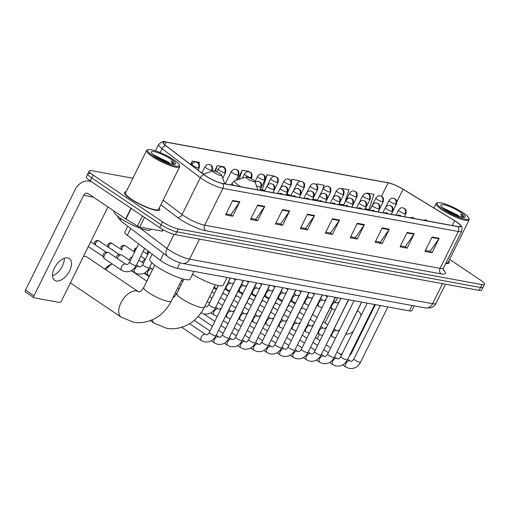 <?xml version="1.0" encoding="UTF-8"?>
<svg xmlns="http://www.w3.org/2000/svg" width="510" height="510" viewBox="0 0 510 510"><rect width="100%" height="100%" fill="white"/><g stroke="black" fill="none" stroke-linecap="round" stroke-linejoin="round"><path stroke-width="0.76" d="M414.241 305.898L411.908 310.615A12.291 2.41 -153.7 0 1 409.371 310.883L177.295 268.343A12.291 2.41 -153.7 0 1 160.338 260.355L127.366 235.333A12.291 2.41 -153.7 0 1 124.835 232.165L127.761 226.236M90.34 173.578A12.291 2.41 26.3 0 0 87.803 173.84L86.375 176.721A12.291 2.41 26.3 0 0 90.276 180.859L159.77 227.683A12.291 2.41 26.3 0 0 175.363 234.696L479.113 290.375A12.291 2.41 26.3 0 0 481.65 290.107L483.078 287.226A12.291 2.41 26.3 0 1 480.535 287.493A12.291 2.41 26.3 0 0 483.078 287.226L484.5 284.344A12.291 2.41 26.3 0 0 480.605 280.207L449.629 259.341M132.861 178.226L91.768 170.697A12.291 2.41 26.3 0 0 89.224 170.958A12.291 2.41 26.3 0 0 93.12 175.102L162.613 221.92A12.291 2.41 26.3 0 0 178.207 228.933L176.785 231.814L480.535 287.493L176.785 231.814A12.291 2.41 26.3 0 1 161.192 224.802A12.291 2.41 26.3 0 0 176.785 231.814L175.363 234.696M93.12 175.102L91.698 177.977L161.192 224.802L91.698 177.977A12.291 2.41 26.3 0 1 87.803 173.84A12.291 2.41 26.3 0 0 91.698 177.977L90.276 180.859M126.174 191.754A19.66 3.85 26.3 0 0 124.478 192.41A19.66 3.85 26.3 0 0 130.713 199.034A19.66 3.85 26.3 0 0 148.805 208.233A19.66 3.85 26.3 0 0 159.732 209.833A19.66 3.85 26.3 0 0 159.228 208.086A19.66 3.85 26.3 0 1 159.732 209.833A19.66 3.85 26.3 0 1 148.805 208.233A19.66 3.85 26.3 0 1 130.713 199.034A19.66 3.85 26.3 0 1 124.478 192.41A19.66 3.85 26.3 0 1 126.174 191.754M456.329 221.818A13.107 2.569 -153.7 0 1 460.485 226.236A13.107 2.569 -153.7 0 1 457.776 226.516L222.373 183.37A13.107 2.569 -153.7 0 1 204.28 174.847L166.018 145.809A13.107 2.569 -153.7 0 1 163.315 142.424A13.107 2.569 -153.7 0 1 166.024 142.143L388.129 182.854A13.107 2.569 -153.7 0 1 403.072 189.261L454.646 220.741A13.107 2.569 -153.7 0 1 456.329 221.818M456.52 221.856A13.438 2.633 26.3 0 0 454.792 220.747L403.225 189.267A13.438 2.633 26.3 0 0 389.194 182.994A13.438 2.633 26.3 0 0 387.9 182.701L165.801 141.99A13.438 2.633 26.3 0 0 165.795 145.745L204.057 174.79A13.438 2.633 26.3 0 0 222.596 183.517L457.999 226.669A13.438 2.633 26.3 0 0 458.311 223.144A13.438 2.633 26.3 0 0 456.52 221.856M232.713 200.475L225.598 214.876L232.713 216.183L239.834 201.775L232.713 200.475M226.064 213.926L230.807 214.793L239.553 202.253A3.277 2.646 -79.6 0 0 239.834 201.775M230.603 214.761L232.713 216.183M257.633 205.039L250.512 219.44L257.633 220.747L264.754 206.346L257.633 205.039M250.984 218.497L255.72 219.364L264.473 206.824A3.277 2.646 -79.6 0 0 264.754 206.346M255.523 219.326L257.633 220.747M282.553 209.604L275.432 224.011L282.553 225.318L289.667 210.91L282.553 209.604M275.897 223.061L280.64 223.928L289.387 211.389A3.277 2.646 -79.6 0 0 289.667 210.91M280.443 223.896L282.553 225.318M307.466 214.174L300.345 228.576L307.466 229.882L314.587 215.481L307.466 214.174M300.817 227.626L305.554 228.499L314.307 215.953A3.277 2.646 -79.6 0 0 314.587 215.481M305.356 228.461L307.466 229.882M432.053 237.01L424.932 251.411L432.053 252.718L439.174 238.317L432.053 237.01M425.404 250.467L430.14 251.334L438.887 238.795A3.277 2.646 -79.6 0 0 439.174 238.317M429.943 251.296L432.053 252.718M407.133 232.445L400.018 246.846L407.133 248.153L414.254 233.746L407.133 232.445M400.484 245.897L405.22 246.763L413.973 234.224A3.277 2.646 -79.6 0 0 414.254 233.746M405.023 246.732L407.133 248.153M382.219 227.874L375.099 242.282L382.219 243.582L389.334 229.181L382.219 227.874M375.57 241.332L380.307 242.199L389.053 229.659A3.277 2.646 -79.6 0 0 389.334 229.181M380.109 242.161L382.219 243.582M357.3 223.31L350.179 237.711L357.3 239.018L364.42 224.61L357.3 223.31M350.65 236.761L355.387 237.634L364.14 225.088A3.277 2.646 -79.6 0 0 364.42 224.61M355.189 237.596L357.3 239.018M332.386 218.739L325.265 233.147L332.386 234.447L339.501 220.046L332.386 218.739M325.731 232.197L330.474 233.064L339.22 220.524A3.277 2.646 -79.6 0 0 339.501 220.046M330.276 233.025L332.386 234.447M445.765 263.421A19.66 3.85 26.3 0 0 449.246 262.899A19.66 3.85 26.3 0 0 448.736 261.152A19.66 3.85 26.3 0 1 449.246 262.899A19.66 3.85 26.3 0 1 445.765 263.421M178.207 228.933L481.956 284.612A12.291 2.41 26.3 0 0 484.5 284.344M224.196 167.612L224.413 166.942L217.292 165.642L214.57 171.156M198.989 163.946L199.493 162.378L192.378 161.071L190.676 164.52M298.796 181.77L299.166 180.648L292.045 179.341L291.178 181.095M322.518 190.026L324.079 185.213L316.959 183.912L316.551 184.741M344.76 202.789L348.999 189.784L341.878 188.477L341.694 188.847M365.383 208.807L368.991 209.47L373.913 194.348L366.798 193.041L366.639 193.36M249.231 171.825L249.333 171.513L242.212 170.206L237.469 179.8M274.112 176.498L274.246 176.077L267.125 174.777L265.34 178.385M260.349 189.242L260.788 189.325M267.125 174.777L262.204 189.892L264.868 190.383M262.204 189.892L260.393 189.159M288.424 190.459L287.124 194.463L291.165 195.202M287.124 194.463L286.556 194.233M292.045 179.341L291.35 181.477M312.796 199.168L317.456 200.022M316.959 183.912L316.659 184.843M339.093 203.987L343.746 204.841M341.878 188.477L341.751 188.872M366.798 193.041L366.69 193.366M242.212 170.206L239.273 179.227M217.292 165.642L215.411 171.43M192.378 161.071L191.142 164.877M345.805 334.05A13.107 7.28 124 0 0 345.831 334.056A13.107 7.28 124 0 0 353.245 331.366M360.965 315.741A13.107 7.28 124 0 0 358.849 311.661A13.107 7.28 124 0 0 357.3 311.023M337.486 297.706L335.28 302.169M339.08 302.003L337.524 302.978L336.09 302.717A3.685 2.046 -56 0 0 335.765 302.564A3.685 2.046 -56 0 0 331.895 305.382A3.685 2.046 -56 0 0 331.972 308.83L325.042 322.881M319.356 334.388L317.195 338.755M339.507 353.787L341.942 354.233M344.454 320.146A13.107 7.28 124 0 0 343.466 322.148M349.579 355.413A2.046 1.135 124 0 0 351.014 353.934L375.373 304.648M442.769 209.106A17.614 3.449 26.3 0 0 460.415 217.866A17.614 3.449 26.3 0 0 468.754 218.006A17.614 3.449 26.3 0 0 463.176 212.842A17.614 3.449 26.3 0 0 437.809 202.712A17.614 3.449 26.3 0 0 442.769 209.106M437.809 202.712L436.745 203.044A18.43 3.615 26.3 0 0 436.095 203.528A18.43 3.615 26.3 0 0 441.94 209.737A18.43 3.615 26.3 0 0 458.898 218.363A18.43 3.615 26.3 0 0 469.143 219.861A18.43 3.615 26.3 0 0 469.13 219.051L468.754 218.006M445.989 262.962A18.43 3.615 26.3 0 0 448.143 262.357L469.143 219.861M459.561 216.552A10.238 2.008 26.3 0 0 457.476 214.959L459.147 216.412M460.804 212.409A13.515 2.646 26.3 0 0 447.27 205.689A13.515 2.646 26.3 0 0 440.863 205.575A13.515 2.646 26.3 0 0 445.141 209.54A13.515 2.646 26.3 0 0 464.616 217.317A13.515 2.646 26.3 0 0 460.804 212.409M457.476 214.959L443.011 207.978M463.73 217.241C463.737 216.514 462.729 215.405 460.702 213.919L462.347 217.266M460.702 213.919L463.507 217.407M445.459 209.75L455.545 215.061M443.84 208.622L447.448 210.05L457.597 215.87M104.856 269.095A11.265 6.254 -56 0 1 110.134 264.817L112.162 263.899M112.225 263.944A15.364 8.53 124 0 0 105.774 269.713M247.567 178.831A4.915 0.963 26.3 0 0 252.488 181.273A4.915 0.963 26.3 0 0 254.815 181.311A4.915 0.963 26.3 0 0 253.26 179.871A4.915 0.963 26.3 0 0 246.183 177.047A4.915 0.963 26.3 0 0 247.567 178.831M192.474 274.329A22.529 4.411 26.3 0 0 223.272 285.122L227.052 277.465M182.287 278.766L171.258 301.078C168.638 306.37 165.138 310.858 160.746 314.536C155.467 319.483 143.552 324.398 133.333 322.135L121.278 317.201A15.364 8.53 -56 0 1 121.814 301.238A15.364 8.53 -56 0 1 136.533 290.955A15.364 8.53 -56 0 1 138.439 291.72L87.197 257.193A15.364 8.53 124 0 0 85.291 256.428A15.364 8.53 124 0 0 83.493 256.364M214.436 172.756A4.915 0.963 26.3 0 0 219.364 175.204A4.915 0.963 26.3 0 0 221.691 175.242A4.915 0.963 26.3 0 0 220.135 173.802A4.915 0.963 26.3 0 0 213.052 170.971A4.915 0.963 26.3 0 0 214.436 172.756M152.178 254.165L149.749 259.086A22.529 4.411 26.3 0 0 156.895 266.673A22.529 4.411 26.3 0 0 177.62 277.217A22.529 4.411 26.3 0 0 190.141 279.046L193.927 271.39M301.059 308.779A3.685 2.046 -56 0 1 302.889 308.129A3.685 2.046 -56 0 1 303.444 308.327L306.319 310.265M287.914 306.37A3.685 2.046 -56 0 1 289.744 305.719A3.685 2.046 -56 0 1 290.298 305.917L293.173 307.855M274.769 303.96A3.685 2.046 -56 0 1 276.599 303.31A3.685 2.046 -56 0 1 277.153 303.507L280.028 305.445M261.624 301.544A3.685 2.046 -56 0 1 263.453 300.9A3.685 2.046 -56 0 1 264.001 301.098L266.883 303.036M248.478 299.134A3.685 2.046 -56 0 1 250.302 298.49A3.685 2.046 -56 0 1 250.856 298.688L253.731 300.626M235.327 296.724A3.685 2.046 -56 0 1 237.156 296.08A3.685 2.046 -56 0 1 237.711 296.278L240.586 298.216M222.181 294.315A3.685 2.046 -56 0 1 224.011 293.671A3.685 2.046 -56 0 1 224.566 293.868L227.441 295.806M313.331 293.83A2.665 1.479 -56 0 1 313.471 293.307M300.186 291.42A2.665 1.479 -56 0 1 300.326 290.898M287.041 289.011A2.665 1.479 -56 0 1 287.181 288.488M273.895 286.601A2.665 1.479 -56 0 1 274.029 286.078M260.744 284.191A2.665 1.479 -56 0 1 260.884 283.668M247.599 281.781A2.665 1.479 -56 0 1 247.739 281.259M234.453 279.372A2.665 1.479 -56 0 1 234.594 278.849M142.424 262.503A2.665 1.479 -56 0 1 142.768 261.49A2.665 1.479 -56 0 1 145.299 259.418M129.279 260.094A2.665 1.479 -56 0 1 129.623 259.08A2.665 1.479 -56 0 1 132.154 257.008M117.268 258.449A3.685 2.046 -56 0 1 117.58 257.703A3.685 2.046 -56 0 1 121.221 254.841A3.685 2.046 -56 0 1 121.775 255.038L130.292 260.776M116.133 257.684A2.665 1.479 -56 0 1 116.478 256.67A2.665 1.479 -56 0 1 119.104 254.605A2.665 1.479 -56 0 1 119.174 254.611M121.629 270.274L104.505 258.742A3.685 2.046 -56 0 1 104.116 258.302A3.685 2.046 -56 0 1 104.429 255.293A3.685 2.046 -56 0 1 108.075 252.431A3.685 2.046 -56 0 1 108.63 252.628L125.747 264.161A3.685 2.046 -56 0 0 125.422 264.008A3.685 2.046 -56 0 0 121.552 266.826A3.685 2.046 -56 0 0 121.629 270.274L124.166 271.479C129.412 272.512 133.429 270.504 136.202 265.455A3.685 0.72 26.3 0 1 135.297 265.506A3.685 0.72 26.3 0 1 130.758 263.434A3.685 0.72 26.3 0 1 129.591 262.191C128.284 264.161 127.175 264.9 126.257 264.409L125.747 264.161M104.116 258.302L103.103 256.434A2.665 1.479 -56 0 1 103.332 254.26A2.665 1.479 -56 0 1 105.959 252.195A2.665 1.479 -56 0 1 106.029 252.201M64.317 258.302A13.107 7.28 -56 0 1 52.536 275.795M56.317 280.984A13.107 7.28 124 0 0 68.876 272.212A13.107 7.28 124 0 0 69.334 258.595A13.107 7.28 124 0 0 67.709 257.939A13.107 7.28 124 0 0 55.15 266.711A13.107 7.28 124 0 0 54.685 280.334A13.107 7.28 124 0 0 56.317 280.984M144.54 217.426L139.772 227.071L161.963 231.138L162.76 229.525M91.73 181.847A16.384 13.241 -79.6 0 0 89.409 181.139A16.384 13.241 -79.6 0 0 75.155 189.643L25.5 290.113L33.972 295.819L83.627 195.349A4.099 3.309 100.4 0 1 87.191 193.226A4.099 3.309 100.4 0 1 88.236 193.653L125.683 218.886L130.936 208.258M25.8 292.128A2.046 1.135 -56 0 1 25.545 292.026A2.046 1.135 -56 0 1 25.5 290.113M33.972 295.819A2.046 1.135 124 0 0 34.017 297.738A2.046 1.135 124 0 0 34.272 297.84L59.428 302.449A2.046 1.135 124 0 0 61.5 300.868L107.929 206.926M163.072 229.704L162.384 231.094A2.046 0.402 -153.7 0 1 161.963 231.138M139.772 227.071A2.046 0.402 -153.7 0 1 137.439 226.07L125.944 219.051A2.046 0.402 -153.7 0 1 125.683 218.886M153.261 156.034A17.614 3.449 26.3 0 0 170.907 164.794A17.614 3.449 26.3 0 0 179.239 164.934A17.614 3.449 26.3 0 0 173.668 159.777A17.614 3.449 26.3 0 0 148.295 149.64A17.614 3.449 26.3 0 0 153.261 156.034M148.295 149.64L147.237 149.978A18.43 3.615 26.3 0 0 146.58 150.463A18.43 3.615 26.3 0 0 152.426 156.672A18.43 3.615 26.3 0 0 169.384 165.297A18.43 3.615 26.3 0 0 179.635 166.795A18.43 3.615 26.3 0 0 179.616 165.986L179.239 164.934M146.58 150.463L125.581 192.952A18.43 3.615 26.3 0 0 131.427 199.161A18.43 3.615 26.3 0 0 148.384 207.787A18.43 3.615 26.3 0 0 158.629 209.285L179.635 166.795M114.278 211.204L114.132 211.491A20.483 4.016 26.3 0 0 120.628 218.388A20.483 4.016 26.3 0 0 139.472 227.976A20.483 4.016 26.3 0 0 150.858 229.64L151.1 229.149M170.053 163.48A10.238 2.008 26.3 0 0 167.962 161.893L169.632 163.347M171.296 159.343A13.515 2.646 26.3 0 0 157.756 152.624A13.515 2.646 26.3 0 0 151.355 152.509A13.515 2.646 26.3 0 0 155.633 156.474A13.515 2.646 26.3 0 0 175.108 164.252A13.515 2.646 26.3 0 0 171.296 159.343M167.962 161.893L153.504 154.906M174.216 164.175C174.229 163.449 173.215 162.339 171.194 160.854L172.839 164.201M171.194 160.854L173.999 164.341M155.945 156.685L166.037 161.995M154.332 155.55L157.941 156.978L168.083 162.805M412.035 305.49L409.371 310.883M130.745 228.499L127.366 235.333M163.71 253.527L160.338 260.355M180.03 262.803L177.295 268.343M140.377 228.308L167.006 248.517A16.384 3.213 26.3 0 0 168.823 249.811A16.384 3.213 26.3 0 0 189.618 259.163L432.614 303.705A16.384 3.213 26.3 0 0 436.005 303.354C433.315 307.708 430.185 307.881 430.485 307.855L425.487 307.957L182.491 263.415A8.192 6.624 100.4 0 0 189.618 259.163L199.518 239.126M442.521 283.668L432.614 303.705A8.192 6.624 100.4 0 1 425.487 307.957M173.993 234.383L167.006 248.517A8.192 5.629 127.2 0 0 167.707 256.562L121.986 221.856L118.773 218.675L117.447 216.055M479.113 290.375L481.956 284.612M159.77 227.683L162.613 221.92M120.258 218.14A8.192 5.629 127.2 0 0 121.986 221.856M443.177 269.815A20.483 4.016 -153.7 0 1 441.15 273.876L205.74 230.724A4.099 3.309 100.4 0 1 204.695 225.222L440.104 268.368A16.384 3.213 26.3 0 0 443.49 268.018L443.375 270.498M205.74 230.724A20.483 4.016 -153.7 0 1 179.749 219.032A20.483 4.016 -153.7 0 1 177.48 217.413L160.854 204.797M204.057 174.79A4.099 2.818 127.2 0 0 200.309 177.697L182.089 214.576A16.384 3.213 26.3 0 0 183.906 215.87A16.384 3.213 26.3 0 0 204.695 225.222L222.921 188.349A16.384 3.213 -153.7 0 1 200.309 177.697L162.046 148.659A16.384 3.213 -153.7 0 1 158.667 144.432L155.499 150.845M387.543 182.637A4.099 3.309 100.4 0 1 387.721 182.663A4.099 3.309 100.4 0 1 387.9 182.701M165.801 141.99A4.099 3.309 -79.6 0 0 165.623 141.952A4.099 3.309 -79.6 0 0 165.342 141.914M165.795 145.745A4.099 2.818 127.2 0 0 162.046 148.659L160.108 152.579M222.596 183.517A4.099 3.309 100.4 0 1 222.921 188.349L458.324 231.495A4.099 3.309 -79.6 0 0 457.999 226.669M458.311 223.144C461.397 226.281 462.691 225.994 461.716 231.145A16.384 3.213 -153.7 0 1 458.324 231.495L440.104 268.368A4.099 3.309 100.4 0 0 441.15 273.876M163.13 200.181L182.089 214.576A4.099 2.818 -52.8 0 1 177.48 217.413M166.024 142.143L164.736 144.751M454.646 220.741L452.287 225.509M403.072 189.261L396.805 201.947M388.129 182.854L381.505 196.248M332.144 219.223L339.22 220.524M357.064 223.794L364.14 225.088M381.977 228.359L389.053 229.659M406.897 232.93L413.973 234.224M431.811 237.494L438.887 238.795M307.224 214.659L314.307 215.953M282.31 210.088L289.387 211.389M257.391 205.524L264.473 206.824M232.477 200.959L239.553 202.253M215.411 284.841L204.382 307.154A15.364 3.009 -153.7 0 1 201.208 307.485A15.364 3.009 -153.7 0 1 181.713 298.713A15.364 3.009 -153.7 0 1 176.842 293.537L174.414 296.833L172.858 297.84M204.382 307.154C201.769 312.445 198.262 316.927 193.876 320.611C188.598 325.558 176.677 330.467 166.464 328.211L154.402 323.27A15.364 8.53 -56 0 1 152.165 319.859M231.183 184.983L232.184 182.95L235.002 180.585A13.547 2.652 26.3 0 0 238.814 185.5A13.547 2.652 26.3 0 0 240.758 186.737M232.184 182.95A14.745 2.888 26.3 0 0 233.637 185.436M171.258 301.078A15.364 3.009 -153.7 0 1 168.083 301.41A15.364 3.009 -153.7 0 1 148.589 292.644A15.364 3.009 -153.7 0 1 143.718 287.468C140.256 292.848 140.275 291.063 139.536 291.835L138.439 291.72M427.278 220.926A4.099 3.309 -79.6 0 0 426.589 220.294A4.099 3.309 100.4 0 0 425.55 219.861L427.718 221.008M342.771 364.88L345.984 367.041A3.685 2.046 -56 0 1 346.111 363.209A3.685 2.046 -56 0 1 349.643 360.742A3.685 2.046 -56 0 1 349.777 360.774A3.685 2.046 -56 0 1 350.102 360.927L347.667 359.289M350.102 360.927L350.619 361.169C351.53 361.66 352.639 360.921 353.946 358.957A3.685 0.72 26.3 0 0 355.113 360.194A3.685 0.72 26.3 0 0 359.652 362.272A3.685 0.72 26.3 0 0 360.557 362.221C357.784 367.27 353.768 369.278 348.521 368.239L345.984 367.041M414.133 218.516A4.099 3.309 -79.6 0 0 413.444 217.885A4.099 3.309 100.4 0 0 412.405 217.451L414.573 218.599M329.626 362.47L332.839 364.631A3.685 2.046 -56 0 1 332.966 360.8A3.685 2.046 -56 0 1 336.498 358.332A3.685 2.046 -56 0 1 336.625 358.364A3.685 2.046 -56 0 1 336.957 358.517L334.522 356.879M336.957 358.517L337.467 358.759C338.385 359.25 339.494 358.511 340.801 356.541A3.685 0.72 26.3 0 0 341.968 357.784A3.685 0.72 26.3 0 0 346.507 359.862A3.685 0.72 26.3 0 0 347.412 359.811C344.639 364.86 340.623 366.868 335.376 365.829L332.839 364.631M400.981 216.106A4.099 3.309 -79.6 0 0 400.299 215.475A4.099 3.309 100.4 0 0 399.253 215.041L401.427 216.189M316.48 360.06L319.687 362.221A3.685 2.046 -56 0 1 319.821 358.39A3.685 2.046 -56 0 1 323.353 355.923A3.685 2.046 -56 0 1 323.48 355.954A3.685 2.046 -56 0 1 323.812 356.108L321.376 354.469M323.812 356.108L324.322 356.35C325.24 356.841 326.349 356.101 327.656 354.131A3.685 0.72 26.3 0 0 328.822 355.374A3.685 0.72 26.3 0 0 333.361 357.453A3.685 0.72 26.3 0 0 334.26 357.402C331.487 362.451 327.477 364.459 322.224 363.42L319.687 362.221M387.836 213.696A4.099 3.309 -79.6 0 0 387.147 213.065A4.099 3.309 100.4 0 0 386.108 212.632L388.276 213.779M303.335 357.65L306.542 359.811A3.685 2.046 -56 0 1 306.669 355.98A3.685 2.046 -56 0 1 310.201 353.513A3.685 2.046 -56 0 1 310.335 353.545A3.685 2.046 -56 0 1 310.66 353.698L308.231 352.059M310.66 353.698L311.176 353.94C312.088 354.431 313.197 353.691 314.504 351.721A3.685 0.72 26.3 0 0 315.677 352.965A3.685 0.72 26.3 0 0 320.216 355.043A3.685 0.72 26.3 0 0 321.115 354.992C318.342 360.041 314.332 362.049 309.079 361.01L306.542 359.811M374.691 211.287A4.099 3.309 -79.6 0 0 374.002 210.655A4.099 3.309 100.4 0 0 372.963 210.222L375.13 211.369M290.19 355.24L293.397 357.402A3.685 2.046 -56 0 1 293.524 353.57A3.685 2.046 -56 0 1 297.056 351.103A3.685 2.046 -56 0 1 297.19 351.135A3.685 2.046 -56 0 1 297.515 351.288L295.08 349.65M297.515 351.288L298.031 351.53C298.943 352.021 300.052 351.282 301.359 349.312A3.685 0.72 26.3 0 0 302.532 350.555A3.685 0.72 26.3 0 0 307.071 352.633A3.685 0.72 26.3 0 0 307.97 352.582C305.197 357.631 301.187 359.639 295.934 358.6L293.397 357.402M361.545 208.877A4.099 3.309 -79.6 0 0 360.857 208.246A4.099 3.309 100.4 0 0 359.818 207.812L361.985 208.96M277.038 352.831L280.251 354.992A3.685 2.046 -56 0 1 280.379 351.161A3.685 2.046 -56 0 1 283.911 348.693A3.685 2.046 -56 0 1 284.044 348.725A3.685 2.046 -56 0 1 284.37 348.878L281.934 347.24M284.37 348.878L284.88 349.12C285.798 349.611 286.907 348.872 288.214 346.902A3.685 0.72 26.3 0 0 289.38 348.145A3.685 0.72 26.3 0 0 293.919 350.223A3.685 0.72 26.3 0 0 294.825 350.172C292.051 355.221 288.035 357.229 282.789 356.19L280.251 354.992M348.4 206.467A4.099 3.309 -79.6 0 0 347.712 205.836A4.099 3.309 100.4 0 0 346.666 205.402L348.84 206.55M263.893 350.421L267.1 352.582A3.685 2.046 -56 0 1 267.234 348.751A3.685 2.046 -56 0 1 270.765 346.284A3.685 2.046 -56 0 1 270.893 346.315A3.685 2.046 -56 0 1 271.224 346.469L268.789 344.83M271.224 346.469L271.734 346.711C272.652 347.202 273.762 346.462 275.068 344.492A3.685 0.72 26.3 0 0 276.235 345.735A3.685 0.72 26.3 0 0 280.774 347.814A3.685 0.72 26.3 0 0 281.679 347.763C278.9 352.812 274.89 354.82 269.643 353.781L267.1 352.582M335.248 204.057A4.099 3.309 -79.6 0 0 334.566 203.426A4.099 3.309 100.4 0 0 333.521 202.993L335.695 204.14M250.748 348.011L253.954 350.172A3.685 2.046 -56 0 1 254.082 346.341A3.685 2.046 -56 0 1 257.62 343.874A3.685 2.046 -56 0 1 257.748 343.906A3.685 2.046 -56 0 1 258.073 344.059L255.644 342.42M258.073 344.059L258.589 344.301C259.501 344.792 260.616 344.052 261.917 342.082A3.685 0.72 26.3 0 0 263.09 343.326A3.685 0.72 26.3 0 0 267.629 345.404A3.685 0.72 26.3 0 0 268.528 345.353C265.755 350.402 261.745 352.41 256.492 351.371L253.954 350.172M322.103 201.648A4.099 3.309 -79.6 0 0 321.415 201.016A4.099 3.309 100.4 0 0 320.376 200.583L322.543 201.73M237.603 345.601L240.809 347.763A3.685 2.046 -56 0 1 240.937 343.931A3.685 2.046 -56 0 1 244.469 341.464A3.685 2.046 -56 0 1 244.602 341.496A3.685 2.046 -56 0 1 244.927 341.649L242.499 340.011M244.927 341.649L245.444 341.891C246.355 342.382 247.465 341.643 248.772 339.673A3.685 0.72 26.3 0 0 249.945 340.916A3.685 0.72 26.3 0 0 254.484 342.994A3.685 0.72 26.3 0 0 255.382 342.943C252.609 347.992 248.599 350 243.346 348.961L240.809 347.763M308.958 199.238A4.099 3.309 -79.6 0 0 308.269 198.607A4.099 3.309 100.4 0 0 307.23 198.173L309.398 199.321M224.451 343.192L227.664 345.353A3.685 2.046 -56 0 1 227.791 341.522A3.685 2.046 -56 0 1 231.323 339.054A3.685 2.046 -56 0 1 231.457 339.086A3.685 2.046 -56 0 1 231.782 339.239L229.347 337.601M231.782 339.239L232.299 339.481C233.21 339.972 234.319 339.233 235.626 337.263A3.685 0.72 26.3 0 0 236.793 338.506A3.685 0.72 26.3 0 0 241.332 340.584A3.685 0.72 26.3 0 0 242.237 340.533C239.464 345.582 235.448 347.59 230.201 346.551L227.664 345.353M295.813 196.828A4.099 3.309 -79.6 0 0 295.124 196.197A4.099 3.309 100.4 0 0 294.085 195.763L296.253 196.911M211.306 340.782L214.519 342.943A3.685 2.046 -56 0 1 214.646 339.112A3.685 2.046 -56 0 1 218.178 336.645A3.685 2.046 -56 0 1 218.305 336.676A3.685 2.046 -56 0 1 218.637 336.829L216.202 335.191M218.637 336.829L219.147 337.072C220.065 337.563 221.174 336.823 222.481 334.853A3.685 0.72 26.3 0 0 223.648 336.096A3.685 0.72 26.3 0 0 228.187 338.175A3.685 0.72 26.3 0 0 229.092 338.124C226.319 343.173 222.303 345.181 217.056 344.142L214.519 342.943M282.661 194.418A4.099 3.309 -79.6 0 0 281.979 193.787A4.099 3.309 100.4 0 0 280.933 193.354L283.107 194.501M181.688 327.273L201.367 340.533A3.685 2.046 -56 0 1 201.501 336.702A3.685 2.046 -56 0 1 205.033 334.235A3.685 2.046 -56 0 1 205.16 334.267A3.685 2.046 -56 0 1 205.492 334.42L189.573 323.697M205.492 334.42L206.002 334.662C206.92 335.153 208.029 334.413 209.336 332.443A3.685 0.72 26.3 0 0 210.502 333.687A3.685 0.72 26.3 0 0 215.041 335.765A3.685 0.72 26.3 0 0 215.94 335.714C213.167 340.763 209.157 342.771 203.904 341.732L201.367 340.533M405.017 213.779A4.099 0.803 26.3 0 0 405.864 213.69C406.75 208.673 404.685 209.113 404.64 208.59L402.932 207.851A4.099 3.309 100.4 0 1 403.971 208.278A4.099 3.309 -79.6 0 1 405.017 213.779A4.099 0.803 26.3 0 1 399.821 211.44A4.099 0.803 26.3 0 1 398.52 210.063C401.395 206.646 402.352 208.067 402.932 207.851M335.58 338.098L332.405 336.734A3.685 2.046 -56 0 1 332.329 333.285A3.685 2.046 -56 0 1 336.198 330.467A3.685 2.046 -56 0 1 336.523 330.614L334.088 328.975M346.806 332.016A3.685 0.72 26.3 0 0 346.978 331.914L346.15 333.355M391.871 211.369A4.099 0.803 26.3 0 0 392.719 211.28C393.605 206.263 391.54 206.703 391.495 206.18L389.78 205.441A4.099 3.309 100.4 0 1 390.826 205.868A4.099 3.309 -79.6 0 1 391.871 211.369A4.099 0.803 26.3 0 1 386.669 209.03A4.099 0.803 26.3 0 1 385.375 207.653C388.25 204.236 389.206 205.657 389.78 205.441M322.435 335.688L319.26 334.324A3.685 2.046 -56 0 1 319.183 330.875A3.685 2.046 -56 0 1 323.053 328.058A3.685 2.046 -56 0 1 323.378 328.204L320.943 326.566M333.661 329.607A3.685 0.72 26.3 0 0 333.833 329.505L333.005 330.945M378.726 208.96A4.099 0.803 26.3 0 0 379.567 208.87C380.46 203.847 378.388 204.293 378.344 203.77L376.635 203.031A4.099 3.309 100.4 0 1 377.68 203.458A4.099 3.309 -79.6 0 1 378.726 208.96A4.099 0.803 26.3 0 1 373.524 206.62A4.099 0.803 26.3 0 1 372.223 205.243C375.105 201.826 376.061 203.248 376.635 203.031M309.289 333.279L306.108 331.914A3.685 2.046 -56 0 1 306.038 328.465A3.685 2.046 -56 0 1 309.901 325.648A3.685 2.046 -56 0 1 310.233 325.794L307.798 324.156M320.516 327.197A3.685 0.72 26.3 0 0 320.688 327.095L319.853 328.536M365.574 206.55A4.099 0.803 26.3 0 0 366.422 206.461C367.315 201.437 365.243 201.883 365.198 201.361L363.49 200.621A4.099 3.309 100.4 0 1 364.529 201.048A4.099 3.309 -79.6 0 1 365.574 206.55A4.099 0.803 26.3 0 1 360.379 204.21A4.099 0.803 26.3 0 1 359.078 202.833C361.953 199.416 362.916 200.838 363.49 200.621M296.138 330.869L292.963 329.505A3.685 2.046 -56 0 1 292.887 326.056A3.685 2.046 -56 0 1 296.756 323.238A3.685 2.046 -56 0 1 297.081 323.385L294.652 321.746M307.371 324.787A3.685 0.72 26.3 0 0 307.536 324.685L306.708 326.126M352.429 204.14A4.099 0.803 26.3 0 0 353.277 204.051C354.163 199.027 352.098 199.474 352.053 198.951L350.344 198.212A4.099 3.309 100.4 0 1 351.384 198.639A4.099 3.309 -79.6 0 1 352.429 204.14A4.099 0.803 26.3 0 1 347.233 201.801A4.099 0.803 26.3 0 1 345.933 200.424C348.808 197.007 349.764 198.428 350.344 198.212M282.993 328.459L279.818 327.095A3.685 2.046 -56 0 1 279.741 323.646A3.685 2.046 -56 0 1 283.611 320.828A3.685 2.046 -56 0 1 283.936 320.975L281.507 319.337M294.219 322.377A3.685 0.72 26.3 0 0 294.391 322.275L293.562 323.716M339.284 201.73A4.099 0.803 26.3 0 0 340.132 201.641C341.018 196.618 338.952 197.064 338.908 196.541L337.199 195.802A4.099 3.309 100.4 0 1 338.238 196.229A4.099 3.309 -79.6 0 1 339.284 201.73A4.099 0.803 26.3 0 1 334.082 199.391A4.099 0.803 26.3 0 1 332.788 198.014C335.663 194.597 336.619 196.018 337.199 195.802M269.847 326.049L266.673 324.685A3.685 2.046 -56 0 1 266.596 321.236A3.685 2.046 -56 0 1 270.466 318.418A3.685 2.046 -56 0 1 270.791 318.565L268.356 316.927M281.074 319.968A3.685 0.72 26.3 0 0 281.246 319.866L280.417 321.306M326.139 199.321A4.099 0.803 26.3 0 0 326.986 199.231C327.873 194.208 325.801 194.654 325.756 194.131L324.048 193.392A4.099 3.309 100.4 0 1 325.093 193.819A4.099 3.309 -79.6 0 1 326.139 199.321A4.099 0.803 26.3 0 1 320.937 196.981A4.099 0.803 26.3 0 1 319.636 195.604C322.518 192.187 323.474 193.609 324.048 193.392M256.702 323.64L253.527 322.275A3.685 2.046 -56 0 1 253.451 318.826A3.685 2.046 -56 0 1 257.314 316.009A3.685 2.046 -56 0 1 257.646 316.155L255.21 314.517M267.928 317.558A3.685 0.72 26.3 0 0 268.101 317.456L267.272 318.897M312.987 196.911A4.099 0.803 26.3 0 0 313.835 196.822C314.727 191.798 312.655 192.244 312.611 191.722L310.902 190.982A4.099 3.309 100.4 0 1 311.941 191.409A4.099 3.309 -79.6 0 1 312.987 196.911A4.099 0.803 26.3 0 1 307.791 194.571A4.099 0.803 26.3 0 1 306.491 193.194C309.372 189.777 310.329 191.199 310.902 190.982M243.55 321.23L240.376 319.866A3.685 2.046 -56 0 1 240.299 316.417A3.685 2.046 -56 0 1 244.169 313.593A3.685 2.046 -56 0 1 244.5 313.746L242.065 312.107M254.783 315.148A3.685 0.72 26.3 0 0 254.949 315.046L254.12 316.487M299.842 194.501A4.099 0.803 26.3 0 0 300.69 194.412C301.576 189.388 299.51 189.835 299.466 189.312L297.757 188.572A4.099 3.309 100.4 0 1 298.796 189A4.099 3.309 -79.6 0 1 299.842 194.501A4.099 0.803 26.3 0 1 294.646 192.162A4.099 0.803 26.3 0 1 293.346 190.785C296.221 187.368 297.183 188.789 297.757 188.572M230.405 318.82L227.23 317.456A3.685 2.046 -56 0 1 227.154 314.007A3.685 2.046 -56 0 1 231.024 311.183A3.685 2.046 -56 0 1 231.349 311.336L228.92 309.697M241.632 312.738A3.685 0.72 26.3 0 0 241.804 312.636L240.975 314.077M286.697 192.091A4.099 0.803 26.3 0 0 287.544 192.002C288.43 186.979 286.365 187.425 286.32 186.902L284.612 186.163A4.099 3.309 100.4 0 1 285.651 186.59A4.099 3.309 -79.6 0 1 286.697 192.091A4.099 0.803 26.3 0 1 281.501 189.752A4.099 0.803 26.3 0 1 280.2 188.375C283.075 184.958 284.032 186.38 284.612 186.163M217.26 316.41L214.085 315.046A3.685 2.046 -56 0 1 214.009 311.597A3.685 2.046 -56 0 1 217.878 308.773A3.685 2.046 -56 0 1 218.203 308.926L215.768 307.288M228.486 310.329A3.685 0.72 26.3 0 0 228.658 310.227L227.83 311.667M273.551 189.682A4.099 0.803 26.3 0 0 274.399 189.592C275.285 184.569 273.22 185.015 273.175 184.492L271.46 183.753A4.099 3.309 100.4 0 1 272.506 184.18A4.099 3.309 -79.6 0 1 273.551 189.682A4.099 0.803 26.3 0 1 268.349 187.342A4.099 0.803 26.3 0 1 267.055 185.965C269.93 182.548 270.887 183.97 271.46 183.753M205.058 306.516L205.568 306.765C206.486 307.256 207.595 306.516 208.902 304.546A3.685 0.72 26.3 0 0 210.069 305.79A3.685 0.72 26.3 0 0 214.608 307.868A3.685 0.72 26.3 0 0 215.513 307.817C212.74 312.866 208.724 314.868 203.477 313.835L200.94 312.636M149.137 276.497L146 274.386A2.665 1.479 -56 0 1 145.567 273.507M260.406 187.272A4.099 0.803 26.3 0 0 261.248 187.183C262.14 182.159 260.068 182.605 260.023 182.083L258.315 181.343A4.099 3.309 100.4 0 1 259.36 181.77A4.099 3.309 -79.6 0 1 260.406 187.272A4.099 0.803 26.3 0 1 256.383 185.646M132.485 271.46A2.665 1.479 -56 0 1 132.421 271.097M395.543 204.172A4.099 0.803 26.3 0 0 396.391 204.089C397.277 199.066 395.212 199.506 395.167 198.989L393.459 198.243A4.099 3.309 100.4 0 1 394.498 198.67A4.099 3.309 -79.6 0 1 395.543 204.172A4.099 0.803 26.3 0 1 390.348 201.839A4.099 0.803 26.3 0 1 389.047 200.455C391.922 197.045 392.878 198.46 393.459 198.243M346.379 304.119A3.685 0.72 26.3 0 0 346.545 304.011L345.716 305.452M382.398 201.762A4.099 0.803 26.3 0 0 383.246 201.679C384.132 196.656 382.067 197.096 382.022 196.579L380.313 195.834A4.099 3.309 100.4 0 1 381.353 196.261A4.099 3.309 -79.6 0 1 382.398 201.762A4.099 0.803 26.3 0 1 377.202 199.429A4.099 0.803 26.3 0 1 375.902 198.046C378.777 194.635 379.733 196.05 380.313 195.834M321.899 307.766L318.826 306.421A3.685 2.046 -56 0 1 318.75 302.972A3.685 2.046 -56 0 1 322.62 300.154A3.685 2.046 -56 0 1 322.945 300.307L320.516 298.669M333.228 301.71A3.685 0.72 26.3 0 0 333.4 301.601L332.571 303.042M369.253 199.353A4.099 0.803 26.3 0 0 370.101 199.27C370.987 194.246 368.915 194.686 368.87 194.17L367.162 193.424A4.099 3.309 100.4 0 1 368.207 193.851A4.099 3.309 -79.6 0 1 369.253 199.353A4.099 0.803 26.3 0 1 364.051 197.019A4.099 0.803 26.3 0 1 362.757 195.636C365.632 192.225 366.588 193.641 367.162 193.424M308.748 305.356L305.681 304.011A3.685 2.046 -56 0 1 305.605 300.562A3.685 2.046 -56 0 1 309.474 297.744A3.685 2.046 -56 0 1 309.799 297.897L307.364 296.259M320.082 299.3A3.685 0.72 26.3 0 0 320.255 299.191L319.426 300.632M356.101 196.943A4.099 0.803 26.3 0 0 356.949 196.86C357.841 191.837 355.77 192.276 355.725 191.76L354.017 191.014A4.099 3.309 100.4 0 1 355.062 191.441A4.099 3.309 -79.6 0 1 356.101 196.943A4.099 0.803 26.3 0 1 350.906 194.61A4.099 0.803 26.3 0 1 349.605 193.226C352.486 189.816 353.443 191.231 354.017 191.014M295.602 302.946L292.536 301.601A3.685 2.046 -56 0 1 292.459 298.152A3.685 2.046 -56 0 1 296.323 295.335A3.685 2.046 -56 0 1 296.654 295.488L294.219 293.849M306.937 296.89A3.685 0.72 26.3 0 0 307.109 296.782L306.28 298.222M342.956 194.533A4.099 0.803 26.3 0 0 343.804 194.45C344.69 189.427 342.624 189.867 342.58 189.35L340.871 188.604A4.099 3.309 100.4 0 1 341.91 189.031A4.099 3.309 -79.6 0 1 342.956 194.533A4.099 0.803 26.3 0 1 337.76 192.2A4.099 0.803 26.3 0 1 336.46 190.816C339.335 187.406 340.297 188.821 340.871 188.604M282.457 300.537L279.384 299.191A3.685 2.046 -56 0 1 279.308 295.743A3.685 2.046 -56 0 1 283.177 292.925A3.685 2.046 -56 0 1 283.509 293.078L281.074 291.44M293.792 294.48A3.685 0.72 26.3 0 0 293.958 294.372L293.129 295.813M329.811 192.123A4.099 0.803 26.3 0 0 330.658 192.04C331.545 187.017 329.479 187.457 329.434 186.94L327.726 186.195A4.099 3.309 100.4 0 1 328.765 186.622A4.099 3.309 -79.6 0 1 329.811 192.123A4.099 0.803 26.3 0 1 324.615 189.79A4.099 0.803 26.3 0 1 323.315 188.407C326.19 184.996 327.146 186.411 327.726 186.195M269.312 298.127L266.239 296.782A3.685 2.046 -56 0 1 266.163 293.333A3.685 2.046 -56 0 1 270.032 290.515A3.685 2.046 -56 0 1 270.357 290.668L267.928 289.03M280.64 292.071A3.685 0.72 26.3 0 0 280.812 291.962L279.984 293.403M316.665 189.714A4.099 0.803 26.3 0 0 317.513 189.631C318.399 184.607 316.334 185.047 316.289 184.531L314.581 183.785A4.099 3.309 100.4 0 1 315.62 184.212A4.099 3.309 -79.6 0 1 316.665 189.714A4.099 0.803 26.3 0 1 311.463 187.38A4.099 0.803 26.3 0 1 310.169 185.997C313.044 182.586 314.001 184.002 314.581 183.785M256.16 295.717L253.094 294.372A3.685 2.046 -56 0 1 253.017 290.923A3.685 2.046 -56 0 1 256.887 288.105A3.685 2.046 -56 0 1 257.212 288.258L254.783 286.62M267.495 289.661A3.685 0.72 26.3 0 0 267.667 289.552L266.838 290.993M303.52 187.304A4.099 0.803 26.3 0 0 304.362 187.221C305.254 182.197 303.182 182.637 303.138 182.121L301.429 181.375A4.099 3.309 100.4 0 1 302.475 181.802A4.099 3.309 -79.6 0 1 303.52 187.304A4.099 0.803 26.3 0 1 298.318 184.971A4.099 0.803 26.3 0 1 297.018 183.587C299.899 180.17 300.855 181.592 301.429 181.375M243.015 293.307L239.949 291.962A3.685 2.046 -56 0 1 239.872 288.513A3.685 2.046 -56 0 1 243.742 285.696A3.685 2.046 -56 0 1 244.067 285.849L241.632 284.21M254.35 287.251A3.685 0.72 26.3 0 0 254.522 287.143L253.693 288.583M290.368 184.894A4.099 0.803 26.3 0 0 291.216 184.805C292.109 179.788 290.037 180.228 289.992 179.711L288.284 178.965A4.099 3.309 100.4 0 1 289.323 179.392A4.099 3.309 -79.6 0 1 290.368 184.894A4.099 0.803 26.3 0 1 285.173 182.561A4.099 0.803 26.3 0 1 283.872 181.177C286.748 177.76 287.71 179.182 288.284 178.965M229.87 290.898L226.797 289.552A3.685 2.046 -56 0 1 226.727 286.104A3.685 2.046 -56 0 1 230.59 283.286A3.685 2.046 -56 0 1 230.922 283.439L228.486 281.8M241.204 284.841A3.685 0.72 26.3 0 0 241.377 284.733L240.541 286.174M277.223 182.484A4.099 0.803 26.3 0 0 278.071 182.395C278.957 177.378 276.892 177.818 276.847 177.302L275.139 176.556A4.099 3.309 100.4 0 1 276.178 176.983A4.099 3.309 -79.6 0 1 277.223 182.484A4.099 0.803 26.3 0 1 272.028 180.151A4.099 0.803 26.3 0 1 270.727 178.768C273.602 175.351 274.558 176.772 275.139 176.556M228.059 282.432A3.685 0.72 26.3 0 0 228.225 282.323L227.396 283.764M264.078 180.075A4.099 0.803 26.3 0 0 264.926 179.985C265.812 174.968 263.747 175.408 263.702 174.892L261.993 174.146A4.099 3.309 100.4 0 1 263.032 174.573A4.099 3.309 -79.6 0 1 264.078 180.075A4.099 0.803 26.3 0 1 258.882 177.741A4.099 0.803 26.3 0 1 257.582 176.358C260.457 172.941 261.413 174.363 261.993 174.146M250.933 177.665A4.099 0.803 26.3 0 0 251.781 177.576C252.667 172.558 250.595 172.998 250.55 172.482L248.842 171.736A4.099 3.309 100.4 0 1 249.887 172.163A4.099 3.309 -79.6 0 1 250.933 177.665A4.099 0.803 26.3 0 1 245.731 175.332A4.099 0.803 26.3 0 1 244.437 173.948C247.312 170.531 248.268 171.953 248.842 171.736M148.027 253.897A2.665 1.479 -56 0 1 148.869 251.653M237.781 175.255A4.099 0.803 26.3 0 0 238.629 175.166C239.522 170.149 237.45 170.589 237.405 170.072L235.697 169.326A4.099 3.309 100.4 0 1 236.742 169.753A4.099 3.309 -79.6 0 1 237.781 175.255A4.099 0.803 26.3 0 1 232.585 172.922A4.099 0.803 26.3 0 1 231.285 171.538C234.166 168.121 235.123 169.543 235.697 169.326M134.882 251.487A2.665 1.479 -56 0 1 136.304 248.606M124.816 245.52A2.665 1.479 -56 0 1 125.148 245.654L124.14 245.24A2.665 2.155 100.4 0 1 124.816 245.52A2.665 1.479 -56 0 0 122.266 247.299A2.665 1.479 -56 0 0 122.177 250.066L110.995 242.83A2.665 2.155 100.4 0 1 111.671 243.111A2.665 1.479 -56 0 1 112.002 243.244M224.636 172.845A4.099 0.803 26.3 0 0 225.484 172.756C226.37 167.739 224.304 168.179 224.26 167.662L222.551 166.917A4.099 3.309 100.4 0 1 223.59 167.344A4.099 3.309 -79.6 0 1 224.636 172.845A4.099 0.803 26.3 0 1 219.44 170.512A4.099 0.803 26.3 0 1 218.14 169.129C221.015 165.712 221.977 167.133 222.551 166.917M211.491 170.436A4.099 0.803 26.3 0 0 212.338 170.346C213.225 165.329 211.159 165.769 211.114 165.253L209.406 164.507A4.099 3.309 100.4 0 1 210.445 164.934A4.099 3.309 -79.6 0 1 211.491 170.436A4.099 0.803 26.3 0 1 206.295 168.102A4.099 0.803 26.3 0 1 204.994 166.719C207.87 163.302 208.826 164.724 209.406 164.507M149.424 275.923L147.919 275.094A3.685 2.046 -56 0 1 147.843 271.645A3.685 2.046 -56 0 1 151.712 268.827A3.685 2.046 -56 0 1 152.037 268.98L149.608 267.342M119.378 254.63L109.025 247.656A2.665 1.479 -56 0 1 109.121 244.889A2.665 1.479 -56 0 1 111.671 243.111M98.526 240.701A2.665 1.479 -56 0 1 98.857 240.835L97.85 240.42A2.665 2.155 100.4 0 1 98.526 240.701A2.665 1.479 -56 0 0 95.976 242.48A2.665 1.479 -56 0 0 95.88 245.246L106.233 252.22M198.345 168.026A4.099 0.803 26.3 0 0 199.193 167.937C200.079 162.919 198.014 163.359 197.969 162.843L196.261 162.097A4.099 3.309 100.4 0 1 197.3 162.524A4.099 3.309 -79.6 0 1 198.345 168.026A4.099 0.803 26.3 0 1 193.143 165.693A4.099 0.803 26.3 0 1 191.849 164.309C194.724 160.892 195.681 162.314 196.261 162.097M138.892 266.571L139.409 266.819C140.32 267.31 141.429 266.571 142.736 264.601A3.685 0.72 26.3 0 0 143.909 265.844A3.685 0.72 26.3 0 0 148.448 267.916A3.685 0.72 26.3 0 0 149.347 267.865C146.574 272.914 142.564 274.922 137.311 273.889L134.774 272.684A3.685 2.046 -56 0 1 134.697 269.235A3.685 2.046 -56 0 1 138.567 266.418A3.685 2.046 -56 0 1 138.892 266.571L136.463 264.932M83.627 195.349L93.419 197.147M131.197 208.431L125.944 219.051M137.439 226.07L142.417 215.991M182.491 263.415C177.926 262.376 173.432 260.393 168.995 257.474L167.707 256.562M436.005 303.354L445.466 284.21M389.194 182.994L165.623 141.952C163.888 140.811 161.568 141.633 158.667 144.432M89.224 170.958L87.803 173.84M461.716 231.145L443.49 268.018M433.889 207.984L436.095 203.528M154.402 323.27L150.399 320.573M254.815 181.311L257.907 189.879M246.183 177.047L235.002 180.585M146.848 281.137L131.306 270.67M183.931 279.199L176.842 293.537M121.278 317.201L70.38 282.91M221.691 175.242L224.782 183.81M213.052 170.971L203.26 174.069M154.74 265.155L143.718 287.468M387.874 306.943L360.557 362.221M380.332 305.56L353.946 358.957M423.115 220.167L425.55 219.861M341.502 355.132L336.912 352.04M330.741 347.884L326.158 344.792M319.987 340.635L315.403 337.543M374.729 304.534L347.412 359.811M367.187 303.15L340.801 356.541M409.97 217.757L412.405 217.451M328.351 352.722L323.767 349.63M317.596 345.474L313.012 342.382M306.841 338.226L302.251 335.134M361.584 302.124L334.26 357.402M354.042 300.741L327.656 354.131M396.818 215.347L399.253 215.041M315.205 350.313L310.622 347.221M304.451 343.064L299.861 339.972M293.696 335.816L289.106 332.724M348.438 299.714L321.115 354.992M340.897 298.331L314.504 351.721M383.673 212.938L386.108 212.632M302.06 347.903L297.47 344.811M291.306 340.654L286.716 337.563M280.545 333.406L275.961 330.314M335.287 297.304L307.97 352.582M327.751 295.921L301.359 349.312M370.528 210.528L372.963 210.222M288.915 345.493L284.325 342.401M278.154 338.245L273.57 335.153M267.399 330.996L262.816 327.904M322.141 294.895L294.825 350.172M314.6 293.511L288.214 346.902M357.382 208.118L359.818 207.812M275.763 343.083L271.18 339.992M265.009 335.835L260.425 332.743M254.254 328.587L249.67 325.495M308.996 292.485L281.679 347.763M301.455 291.102L275.068 344.492M344.237 205.708L346.666 205.402M262.618 340.674L258.034 337.582M251.863 333.425L247.28 330.333M241.109 326.177L236.519 323.085M295.851 290.075L268.528 345.353M288.309 288.692L261.917 342.082M331.086 203.299L333.521 202.993M249.473 338.264L244.889 335.172M238.718 331.015L234.128 327.924M227.964 323.767L223.374 320.675M282.706 287.666L255.382 342.943M275.164 286.282L248.772 339.673M317.94 200.883L320.376 200.583M236.328 335.854L231.738 332.762M225.573 328.606L220.983 325.514M214.812 321.357L203.77 313.918M269.554 285.256L242.237 340.533M262.012 283.872L235.626 337.263M304.795 198.473L307.23 198.173M223.182 333.444L218.592 330.353M212.421 326.196L198.084 316.531M256.409 282.846L229.092 338.124M248.867 281.463L222.481 334.853M291.65 196.063L294.085 195.763M210.031 331.035L194.183 320.35M243.264 280.436L215.94 335.714M235.722 279.053L209.336 332.443M278.498 193.653L280.933 193.354M339.794 329.568L337.958 330.882L336.523 330.614M361.692 302.143L346.978 331.914M327.834 324.762L323.334 321.733M317.08 317.513L312.579 314.485M301.461 307.97L302.889 308.129M277.472 298.484L281.973 301.518M404.366 216.724L405.864 213.69M332.405 336.734L330.709 335.586M290.611 300.919L295.105 303.947M395.983 215.188L398.52 210.063M326.649 327.159L324.813 328.472L323.378 328.204M348.547 299.733L333.833 329.505M314.689 322.352L310.188 319.324M303.928 315.103L299.434 312.075M288.316 305.56L289.744 305.719M264.327 296.074L268.821 299.109M391.215 214.315L392.719 211.28M319.26 334.324L317.558 333.177M277.465 298.509L281.96 301.537M382.838 212.778L385.375 207.653M313.503 324.749L311.667 326.062L310.233 325.794M335.395 297.324L320.688 327.095M301.537 319.942L297.043 316.914M290.783 312.694L286.288 309.666M275.164 303.15L276.599 303.31M251.181 293.664L255.676 296.699M378.069 211.905L379.567 208.87M306.108 331.914L304.413 330.767M264.314 296.1L268.815 299.128M369.693 210.369L372.223 205.243M300.352 322.339L298.516 323.652L297.081 323.385M322.25 294.914L307.536 324.685M288.392 317.532L283.898 314.504M277.638 310.284L273.137 307.256M262.019 300.741L263.453 300.9M238.03 291.255L242.53 294.289M364.924 209.495L366.422 206.461M292.963 329.505L291.267 328.357M251.169 293.69L255.669 296.718M356.547 207.959L359.078 202.833M287.206 319.929L285.37 321.243L283.936 320.975M309.105 292.504L294.391 322.275M275.247 315.123L270.746 312.094M264.492 307.874L259.992 304.846M248.874 298.331L250.302 298.49M224.884 288.845L229.385 291.879M351.779 207.085L353.277 204.051M279.818 327.095L278.122 325.947M238.023 291.28L242.518 294.308M343.396 205.549L345.933 200.424M274.061 317.52L272.225 318.833L270.791 318.565M295.959 290.094L281.246 319.866M262.102 312.713L257.601 309.685M251.341 305.464L246.846 302.436M235.728 295.921L237.156 296.08M213.9 287.895L216.323 289.527M338.627 204.676L340.132 201.641M266.673 324.685L264.97 323.538M224.878 288.87L229.373 291.898M330.25 203.139L332.788 198.014M260.916 315.11L259.08 316.423L257.646 316.155M282.814 287.685L268.101 317.456M248.95 310.303L244.456 307.275M238.195 303.055L233.701 300.027M222.583 293.511L224.011 293.671M325.482 202.266L326.986 199.231M253.527 322.275L251.825 321.128M213.894 287.914L216.316 289.546M317.105 200.73L319.636 195.604M247.771 312.7L245.928 314.013L244.5 313.746M269.662 285.275L254.949 315.046M235.805 307.893L231.31 304.865M225.05 300.645L220.549 297.617M214.385 293.46L211.962 291.828M312.337 199.856L313.835 196.822M240.376 319.866L238.68 318.718M303.96 198.32L306.491 193.194M234.619 310.29L232.783 311.604L231.349 311.336M256.517 282.865L241.804 312.636M222.66 305.484L218.159 302.455M211.994 298.293L209.572 296.661M179.628 284.147L181.024 285.084L179.616 284.166M299.191 197.447L300.69 194.412M227.23 317.456L225.535 316.308M290.808 195.91L293.346 190.785M221.474 307.881L219.638 309.194L218.203 308.926M243.372 280.455L228.658 310.227M209.604 303.131L207.181 301.499M286.046 195.037L287.544 192.002M214.085 315.046L210.879 312.879M277.663 193.5L280.2 188.375M230.227 278.046L215.513 307.817M179.08 289.017L177.684 288.073M272.895 192.627L274.399 189.592M218.293 285.549L208.902 304.546M146 274.386L144.999 273.13M264.518 191.091L267.055 185.965M176.683 293.849L175.293 292.912M259.749 190.217L261.248 187.183M144.209 273.207L149.124 276.516M132.096 271.199L131.854 270.721M255.102 182.108L256.511 181.413L258.315 181.343M330.276 307.689L335.044 310.176M348.655 299.752L346.545 304.011M336.09 302.717L333.661 301.078M327.312 296.801L325.354 295.481M391.323 214.334L396.391 204.089M385.879 206.869L389.047 200.455M325.935 299.593L324.379 300.568L322.945 300.307M335.503 297.343L333.4 301.601M314.166 294.391L312.209 293.072M378.178 211.924L383.246 201.679M318.826 306.421L317.131 305.28M372.727 204.459L375.902 198.046M312.789 297.183L311.234 298.159L309.799 297.897M322.358 294.933L320.255 299.191M301.021 291.981L299.064 290.662M365.032 209.514L370.101 199.27M305.681 304.011L303.979 302.87M359.582 202.049L362.757 195.636M299.644 294.774L298.089 295.749L296.654 295.488M309.213 292.523L307.109 296.782M287.876 289.572L285.912 288.252M351.887 207.105L356.949 196.86M292.536 301.601L290.834 300.46M346.437 199.639L349.605 193.226M286.492 292.364L284.937 293.339L283.509 293.078M296.068 290.113L293.958 294.372M274.724 287.162L272.767 285.842M338.736 204.695L343.804 194.45M279.384 299.191L277.689 298.05M333.291 197.23L336.46 190.816M273.347 289.954L271.792 290.929L270.357 290.668M282.923 287.704L280.812 291.962M261.579 284.752L259.622 283.433M325.59 202.285L330.658 192.04M266.239 296.782L264.543 295.641M320.146 194.82L323.315 188.407M260.202 287.544L258.647 288.52L257.212 288.258M269.771 285.294L267.667 289.552M248.434 282.342L246.477 281.023M312.445 199.875L317.513 189.631M253.094 294.372L251.398 293.231M306.994 192.41L310.169 185.997M247.057 285.135L245.501 286.11L244.067 285.849M256.626 282.884L254.522 287.143M235.288 279.933L233.325 278.613M299.3 197.466L304.362 187.221M239.949 291.962L238.246 290.821M293.849 190L297.018 183.587M233.911 282.725L232.356 283.7L230.922 283.439M243.48 280.474L241.377 284.733M286.155 195.056L291.216 184.805M226.797 289.552L225.101 288.411M280.704 187.591L283.872 181.177M213.652 287.143L216.826 288.507M230.335 278.065L228.225 282.323M273.003 192.646L278.071 182.395M267.559 185.181L270.727 178.768M259.858 190.236L264.926 179.985M254.949 181.681L257.582 176.358M251.232 178.685L251.781 177.576M147.836 254.286L147.307 252.979L147.938 250.945M242.295 178.27L244.437 173.948M181.018 281.335L183.217 280.64M145.369 259.271L140.785 256.186L145.382 259.252M236.136 180.221L238.629 175.166M143.176 251.347L147.76 254.439M134.685 251.876L134.162 250.569L134.512 248.925L136.801 247.605M225.184 183.887L231.285 171.538M222.774 178.245L225.484 172.756M125.148 245.654L134.614 252.029M122.177 250.066C120.258 246.974 120.296 246.081 124.14 245.24M216.744 171.959L218.14 169.129M152.713 269.267L152.037 268.98M143.438 263.185L138.854 260.094M211.841 171.354L212.338 170.346M147.919 275.094L144.712 272.933M109.025 247.656C107.113 244.564 107.151 243.672 110.995 242.83M201.877 173.024L204.994 166.719M151.865 262.777L149.347 267.865M119.104 254.605L121.221 254.841M198.097 170.155L199.193 167.937M149.06 251.8L142.736 264.601M134.774 272.684L131.567 270.523M98.857 240.835L119.334 254.63M95.88 245.246C93.968 242.154 94.006 241.262 97.85 240.42M191.454 165.112L191.849 164.309M144.617 248.427L136.202 265.455M105.959 252.195L108.075 252.431M88.319 246.604L103.211 256.632M138.637 243.888L129.591 262.191M90.703 241.785L106.188 252.22M89.409 181.139L91.162 181.458M34.017 297.738L25.545 292.026"/></g></svg>
